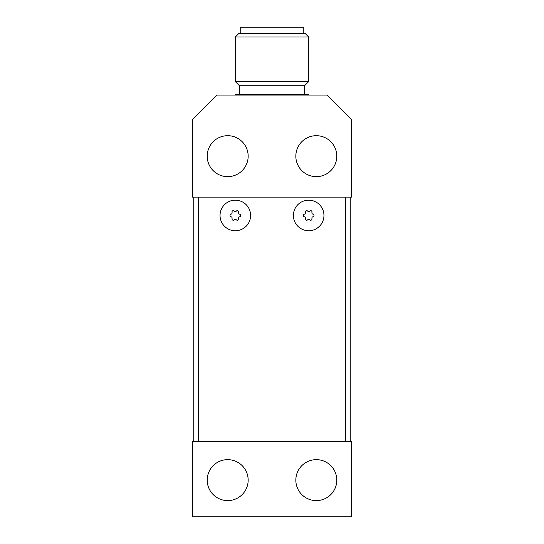 <?xml version="1.0" encoding="UTF-8"?>
<svg xmlns="http://www.w3.org/2000/svg" width="544" height="544" viewBox="0 0 544 544"><rect width="100%" height="100%" fill="white"/><g stroke="black" fill="none" stroke-linecap="round" stroke-linejoin="round"><path stroke-width="0.82" d="M316.316 176.65A20.475 20.475 0 0 0 334.05 145.935A20.475 20.475 0 0 0 298.581 145.935A20.475 20.475 0 0 0 316.316 176.65M227.684 500.602A20.475 20.475 0 0 0 245.419 469.887A20.475 20.475 0 0 0 209.95 469.887A20.475 20.475 0 0 0 227.684 500.602M316.316 500.602A20.475 20.475 0 0 0 334.05 469.887A20.475 20.475 0 0 0 298.581 469.887A20.475 20.475 0 0 0 316.316 500.602M227.684 176.65A20.475 20.475 0 0 0 245.419 145.935A20.475 20.475 0 0 0 209.95 145.935A20.475 20.475 0 0 0 227.684 176.65M350.241 441.544A15.892 15.892 0 0 0 351.458 441.619L192.542 441.619L192.542 516.8L351.458 516.8L351.458 441.619M351.458 197.125L192.542 197.125L192.542 119.496L216.988 95.05L327.012 95.05L351.458 119.496L351.458 197.125M311.95 218.511A1.34 1.34 0 0 1 309.679 219.817A1.34 1.34 0 0 0 307.673 219.817A1.34 1.34 0 0 1 305.402 218.511A1.34 1.34 0 0 0 304.395 216.77A1.34 1.34 0 0 1 304.395 214.152A1.34 1.34 0 0 0 305.402 212.412A1.34 1.34 0 0 1 307.673 211.099A1.34 1.34 0 0 0 309.679 211.099A1.34 1.34 0 0 1 311.95 212.412A1.34 1.34 0 0 0 312.95 214.152A1.34 1.34 0 0 1 312.95 216.77A1.34 1.34 0 0 0 311.95 218.511M323.952 215.458A15.28 15.28 0 0 1 301.036 228.698A15.28 15.28 0 0 1 301.036 202.225A15.28 15.28 0 0 1 323.952 215.458M238.598 218.511A1.34 1.34 0 0 1 236.327 219.817A1.34 1.34 0 0 0 234.321 219.817A1.34 1.34 0 0 1 232.05 218.511A1.34 1.34 0 0 0 231.05 216.77A1.34 1.34 0 0 1 231.05 214.152A1.34 1.34 0 0 0 232.05 212.412A1.34 1.34 0 0 1 234.321 211.099A1.34 1.34 0 0 0 236.327 211.099A1.34 1.34 0 0 1 238.598 212.412A1.34 1.34 0 0 0 239.605 214.152A1.34 1.34 0 0 1 239.605 216.77A1.34 1.34 0 0 0 238.598 218.511M250.607 215.458A15.28 15.28 0 0 1 227.684 228.698A15.28 15.28 0 0 1 227.684 202.225A15.28 15.28 0 0 1 250.607 215.458M308.672 95.05L308.672 94.438L235.328 94.438L235.328 95.05M272 33.313L238.993 33.313L235.328 36.978L308.672 36.978L305.007 33.313L272 33.313M308.672 81.6L235.328 81.6L238.993 85.265L305.007 85.265L308.672 81.6L308.672 36.978M303.783 33.313L303.783 27.2L240.217 27.2L240.217 33.313M192.542 441.619A15.892 15.892 0 0 0 193.759 441.544M350.241 197.125L350.241 441.619L350.241 197.125M198.648 197.125L198.648 441.619M193.759 197.125L193.759 441.619L193.759 197.125M345.352 197.125L345.352 441.619M304.395 94.438L304.395 85.265M239.605 94.438L239.605 85.265M235.328 81.6L235.328 36.978"/></g></svg>
